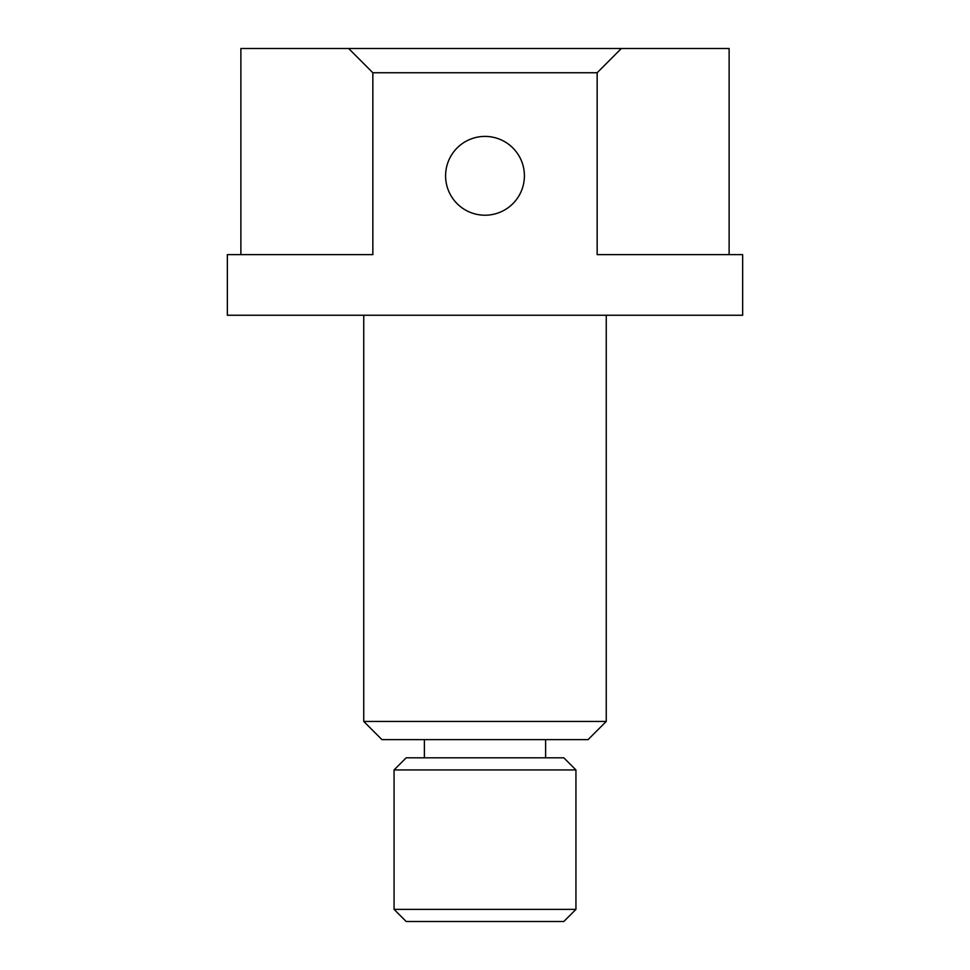 <?xml version="1.0" encoding="UTF-8"?>
<svg xmlns="http://www.w3.org/2000/svg" width="970" height="970" viewBox="0 0 970 970"><rect width="100%" height="100%" fill="white"/><g stroke="black" fill="none" stroke-linecap="round" stroke-linejoin="round"><path stroke-width="1.45" d="M445.594 175.812A39.406 39.406 0 0 0 485 215.219A39.406 39.406 0 0 0 524.406 175.812A39.406 39.406 0 0 0 485 136.406A39.406 39.406 0 0 0 445.594 175.812M406.187 757.812L563.812 757.812L575.938 769.938L394.062 769.938L406.187 757.812M575.938 909.375L563.812 921.5L406.187 921.5L394.062 909.375L575.938 909.375L575.938 769.938M394.062 909.375L394.062 769.938M606.25 721.438L588.062 739.625L381.938 739.625L363.75 721.438L606.25 721.438L606.25 315.25M363.75 721.438L363.75 315.25M348.654 48.5L621.346 48.5L597.156 72.75L597.156 254.625L742.656 254.625L742.656 315.25L227.344 315.25L227.344 254.625L372.844 254.625L372.844 72.75L348.654 48.5L240.875 48.5L240.875 254.625L227.344 254.625M597.156 72.75L372.844 72.75M545.625 757.812L545.625 739.625M424.375 757.812L424.375 739.625M742.656 254.625L729.125 254.625L729.125 48.5L621.346 48.5"/></g></svg>
